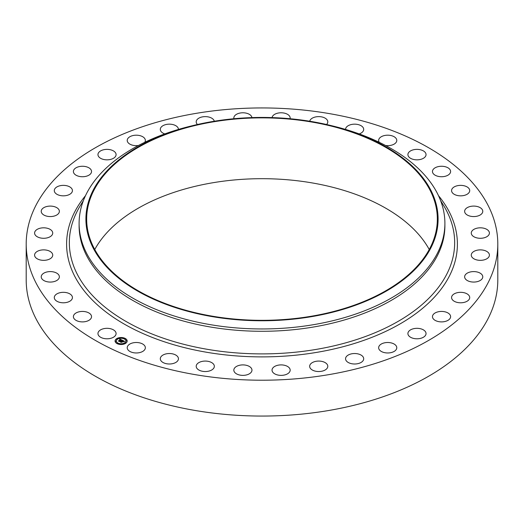 <?xml version="1.0" encoding="UTF-8"?>
<svg xmlns="http://www.w3.org/2000/svg" width="524" height="524" viewBox="0 0 524 524"><rect width="100%" height="100%" fill="white"/><g stroke="black" fill="none" stroke-linecap="round" stroke-linejoin="round"><path stroke-width="0.79" d="M115.725 332.085A9.072 5.233 180 0 1 116.092 333.559A9.072 5.233 180 0 1 108.311 338.74A9.072 5.233 180 0 1 98.322 335.033A9.072 5.233 180 0 1 97.955 333.559A9.072 5.233 180 0 1 105.73 328.371A9.072 5.233 180 0 1 115.725 332.085M497.8 244.079L497.8 279.921A235.8 136.135 180 0 1 328.384 410.554A235.8 136.135 180 0 1 26.2 279.921L26.2 244.079A235.8 136.135 180 0 1 195.616 113.446A235.8 136.135 180 0 1 497.8 244.079A235.8 136.135 180 0 1 328.384 374.712A235.8 136.135 180 0 1 26.2 244.079M94.759 249.509A175.337 101.23 180 0 1 212.633 182.784A175.337 101.23 180 0 1 429.241 249.509M212.633 121.961A175.337 101.23 180 0 1 437.337 219.097A175.337 101.23 180 0 1 311.367 316.234A175.337 101.23 180 0 1 86.663 219.097A175.337 101.23 180 0 1 212.633 121.961M311.577 316.653A176.097 101.669 180 0 1 96.115 253.21A176.097 101.669 180 0 1 193.611 125.413A176.097 101.669 180 0 1 212.423 121.548A176.097 101.669 180 0 1 330.389 125.413A176.097 101.669 180 0 1 437.809 224.862A176.097 101.669 180 0 1 311.577 316.653M330.389 125.413L333.028 126.055A182.896 105.593 180 0 1 444.896 223.362A182.896 105.593 180 0 1 313.49 324.683A182.896 105.593 180 0 1 79.104 223.362A182.896 105.593 180 0 1 190.972 126.055L193.611 125.413M444.896 223.362L444.896 225.693A182.896 105.593 180 0 1 313.49 327.015A182.896 105.593 180 0 1 79.104 225.693L79.104 223.362M432.523 172.082A9.072 5.233 180 0 1 432.464 171.499A9.072 5.233 180 0 1 441.031 166.272A9.072 5.233 180 0 1 450.548 170.922A9.072 5.233 180 0 1 450.607 171.499A9.072 5.233 180 0 1 442.04 176.726A9.072 5.233 180 0 1 432.523 172.082M72.41 297.887A9.072 5.233 180 0 1 63.07 302.793A9.072 5.233 180 0 1 54.293 297.56A9.072 5.233 180 0 1 54.313 297.226A9.072 5.233 180 0 1 63.653 292.327A9.072 5.233 180 0 1 72.43 297.56A9.072 5.233 180 0 1 72.41 297.887M451.59 190.271A9.072 5.233 180 0 1 460.93 185.372A9.072 5.233 180 0 1 469.707 190.605A9.072 5.233 180 0 1 469.687 190.933A9.072 5.233 180 0 1 460.347 195.838A9.072 5.233 180 0 1 451.57 190.605A9.072 5.233 180 0 1 451.59 190.271M59.107 278.067A9.072 5.233 180 0 1 49.217 282.03A9.072 5.233 180 0 1 41.226 276.829A9.072 5.233 180 0 1 41.481 275.598A9.072 5.233 180 0 1 51.372 271.629A9.072 5.233 180 0 1 59.363 276.829A9.072 5.233 180 0 1 59.107 278.067M464.893 210.091A9.072 5.233 180 0 1 474.783 206.129A9.072 5.233 180 0 1 482.774 211.329A9.072 5.233 180 0 1 482.519 212.567A9.072 5.233 180 0 1 472.628 216.53A9.072 5.233 180 0 1 464.637 211.329A9.072 5.233 180 0 1 464.893 210.091M51.968 257.205A9.072 5.233 180 0 1 41.802 260.232A9.072 5.233 180 0 1 34.591 255.109A9.072 5.233 180 0 1 35.35 253.007A9.072 5.233 180 0 1 45.523 249.981A9.072 5.233 180 0 1 52.727 255.109A9.072 5.233 180 0 1 51.968 257.205M472.032 230.953A9.072 5.233 180 0 1 482.198 227.927A9.072 5.233 180 0 1 489.409 233.049A9.072 5.233 180 0 1 488.65 235.152A9.072 5.233 180 0 1 478.478 238.178A9.072 5.233 180 0 1 471.273 233.049A9.072 5.233 180 0 1 472.032 230.953M51.208 235.951A9.072 5.233 180 0 1 41.036 238.066A9.072 5.233 180 0 1 34.591 233.049A9.072 5.233 180 0 1 36.11 230.147A9.072 5.233 180 0 1 46.289 228.038A9.072 5.233 180 0 1 52.727 233.049A9.072 5.233 180 0 1 51.208 235.951M472.792 252.208A9.072 5.233 180 0 1 482.964 250.099A9.072 5.233 180 0 1 489.409 255.109A9.072 5.233 180 0 1 487.89 258.011A9.072 5.233 180 0 1 477.711 260.12A9.072 5.233 180 0 1 471.273 255.109A9.072 5.233 180 0 1 472.792 252.208M56.861 214.945A9.072 5.233 180 0 1 46.924 216.189A9.072 5.233 180 0 1 41.226 211.329A9.072 5.233 180 0 1 43.734 207.714A9.072 5.233 180 0 1 53.664 206.469A9.072 5.233 180 0 1 59.363 211.329A9.072 5.233 180 0 1 56.861 214.945M467.139 273.214A9.072 5.233 180 0 1 477.076 271.969A9.072 5.233 180 0 1 482.774 276.829A9.072 5.233 180 0 1 480.266 280.445A9.072 5.233 180 0 1 470.336 281.689A9.072 5.233 180 0 1 464.637 276.829A9.072 5.233 180 0 1 467.139 273.214M68.736 194.817A9.072 5.233 180 0 1 59.271 195.275A9.072 5.233 180 0 1 54.293 190.605A9.072 5.233 180 0 1 57.987 186.387A9.072 5.233 180 0 1 67.452 185.928A9.072 5.233 180 0 1 72.43 190.605A9.072 5.233 180 0 1 68.736 194.817M455.264 293.342A9.072 5.233 180 0 1 464.729 292.883A9.072 5.233 180 0 1 469.707 297.56A9.072 5.233 180 0 1 466.013 301.772A9.072 5.233 180 0 1 456.548 302.23A9.072 5.233 180 0 1 451.57 297.56A9.072 5.233 180 0 1 455.264 293.342M86.493 176.195A9.072 5.233 180 0 1 73.393 171.499A9.072 5.233 180 0 1 78.436 166.809A9.072 5.233 180 0 1 91.536 171.499A9.072 5.233 180 0 1 86.493 176.195M437.507 311.97A9.072 5.233 180 0 1 450.607 316.66A9.072 5.233 180 0 1 445.564 321.35A9.072 5.233 180 0 1 432.464 316.66A9.072 5.233 180 0 1 437.507 311.97M109.575 159.63A9.072 5.233 180 0 1 97.955 154.606A9.072 5.233 180 0 1 104.466 149.582A9.072 5.233 180 0 1 116.092 154.606A9.072 5.233 180 0 1 109.575 159.63M414.425 328.535A9.072 5.233 180 0 1 426.045 333.559A9.072 5.233 180 0 1 419.534 338.583A9.072 5.233 180 0 1 407.908 333.559A9.072 5.233 180 0 1 414.425 328.535M138.428 145.515A9.072 5.233 180 0 1 137.288 145.633A9.072 5.233 180 0 1 127.221 140.425A9.072 5.233 180 0 1 135.284 135.225A9.072 5.233 180 0 1 145.358 140.425A9.072 5.233 180 0 1 144.735 142.325M386.712 342.532A9.072 5.233 180 0 1 396.779 347.733A9.072 5.233 180 0 1 388.716 352.94A9.072 5.233 180 0 1 378.642 347.733A9.072 5.233 180 0 1 386.712 342.532M164.791 133.915A9.072 5.233 180 0 1 160.305 129.395A9.072 5.233 180 0 1 169.953 124.168A9.072 5.233 180 0 1 178.442 129.395A9.072 5.233 180 0 1 178.442 129.435M355.207 353.536A9.072 5.233 180 0 1 363.695 358.763A9.072 5.233 180 0 1 354.047 363.99A9.072 5.233 180 0 1 345.558 358.763A9.072 5.233 180 0 1 355.207 353.536M197.456 124.509A9.072 5.233 180 0 1 196.205 121.856A9.072 5.233 180 0 1 207.412 116.767A9.072 5.233 180 0 1 214.283 121.24M320.865 361.219A9.072 5.233 180 0 1 327.795 366.309A9.072 5.233 180 0 1 316.588 371.392A9.072 5.233 180 0 1 309.658 366.309A9.072 5.233 180 0 1 320.865 361.219M233.914 118.732A9.072 5.233 180 0 1 233.828 118.024A9.072 5.233 180 0 1 246.535 113.223A9.072 5.233 180 0 1 251.939 117.599M284.742 365.339A9.072 5.233 180 0 1 290.172 370.134A9.072 5.233 180 0 1 277.465 374.935A9.072 5.233 180 0 1 272.035 370.134A9.072 5.233 180 0 1 284.742 365.339M272.061 117.599A9.072 5.233 180 0 1 286.13 113.662A9.072 5.233 180 0 1 290.172 118.024A9.072 5.233 180 0 1 290.086 118.732M247.924 365.778A9.072 5.233 180 0 1 251.965 370.134A9.072 5.233 180 0 1 247.177 374.752A9.072 5.233 180 0 1 237.87 374.496A9.072 5.233 180 0 1 233.828 370.134A9.072 5.233 180 0 1 238.617 365.523A9.072 5.233 180 0 1 247.924 365.778M309.717 121.24A9.072 5.233 180 0 1 315.651 116.924A9.072 5.233 180 0 1 324.985 118.064A9.072 5.233 180 0 1 327.795 121.856A9.072 5.233 180 0 1 326.544 124.509M211.532 362.516A9.072 5.233 180 0 1 214.342 366.309A9.072 5.233 180 0 1 208.84 371.123A9.072 5.233 180 0 1 199.015 370.095A9.072 5.233 180 0 1 196.205 366.309A9.072 5.233 180 0 1 201.707 361.495A9.072 5.233 180 0 1 211.532 362.516M345.558 129.435A9.072 5.233 180 0 1 345.558 129.395A9.072 5.233 180 0 1 351.801 124.424A9.072 5.233 180 0 1 361.933 126.291A9.072 5.233 180 0 1 363.695 129.395A9.072 5.233 180 0 1 359.209 133.915M176.68 355.658A9.072 5.233 180 0 1 178.442 358.763A9.072 5.233 180 0 1 172.2 363.735A9.072 5.233 180 0 1 162.067 361.868A9.072 5.233 180 0 1 160.305 358.763A9.072 5.233 180 0 1 166.547 353.785A9.072 5.233 180 0 1 176.68 355.658M379.265 142.325A9.072 5.233 180 0 1 378.642 140.425A9.072 5.233 180 0 1 385.644 135.33A9.072 5.233 180 0 1 395.836 138.1A9.072 5.233 180 0 1 396.779 140.425A9.072 5.233 180 0 1 385.572 145.515M144.414 345.408A9.072 5.233 180 0 1 145.358 347.733A9.072 5.233 180 0 1 138.356 352.835A9.072 5.233 180 0 1 128.164 350.058A9.072 5.233 180 0 1 127.221 347.733A9.072 5.233 180 0 1 134.223 342.637A9.072 5.233 180 0 1 144.414 345.408M408.275 156.08A9.072 5.233 180 0 1 407.908 154.606A9.072 5.233 180 0 1 415.689 149.419A9.072 5.233 180 0 1 425.678 153.132A9.072 5.233 180 0 1 426.045 154.606A9.072 5.233 180 0 1 418.27 159.787A9.072 5.233 180 0 1 408.275 156.08M91.477 316.077A9.072 5.233 180 0 1 91.536 316.66A9.072 5.233 180 0 1 82.969 321.887A9.072 5.233 180 0 1 73.452 317.236A9.072 5.233 180 0 1 73.393 316.66A9.072 5.233 180 0 1 81.96 311.433A9.072 5.233 180 0 1 91.477 316.077M116.485 338.773A6.046 3.491 180 0 1 123.186 337.731A6.046 3.491 180 0 1 127.162 341.013A6.046 3.491 180 0 1 125.747 343.259A6.046 3.491 180 0 1 119.053 344.294A6.046 3.491 180 0 1 115.07 341.013A6.046 3.491 180 0 1 116.485 338.773M127.162 341.085A6.046 3.491 0 0 0 123.127 337.869A6.046 3.491 0 0 0 116.485 338.917A6.046 3.491 0 0 0 115.07 341.085M116.354 341.085A4.762 2.751 0 0 0 116.354 341.163A4.762 2.751 0 0 0 119.492 343.744A4.762 2.751 0 0 0 124.764 342.932A4.762 2.751 0 0 0 125.884 341.163A4.762 2.751 0 0 0 125.878 341.085M124.247 338.701L124.935 338.701M124.915 343.096L125.603 343.096M126.16 340.816L126.847 340.816M117.304 343.475L117.985 343.475M121.247 344.196L121.935 344.196M116.636 339.08L117.324 339.08M120.304 337.98L120.992 337.98M115.391 341.36L116.079 341.36M124.764 342.781A4.762 2.751 180 0 1 119.492 343.6A4.762 2.751 180 0 1 116.354 341.013A4.762 2.751 180 0 1 117.468 339.244A4.762 2.751 180 0 1 122.747 338.432A4.762 2.751 180 0 1 125.884 341.013A4.762 2.751 180 0 1 124.764 342.781M122.282 340.214L121.476 340.43L121.123 339.834L119.315 341.334L118.391 340.882L120.559 339.722L119.701 339.618L120.69 339.631L119.61 339.559L119.839 339.054L122.282 340.214M122.302 340.351L121.476 340.515L122.275 340.312M121.496 340.273L121.129 339.997L119.42 341.543L118.385 340.993L119.354 341.458L121.11 339.932L121.503 340.174M122.465 340.305L124.568 341.321L123.775 341.497L123.002 340.731L122.21 341.275L123.035 340.855L123.716 341.347L123.042 340.908L122.387 341.36L123.304 341.471L122.59 341.956L122.066 341.373L121.254 342.244L120.258 341.759L122.465 340.305M124.62 341.471L123.716 341.615L124.614 341.432M123.389 341.583L122.655 342.087L123.389 341.583M122.511 341.759L122.099 341.556L121.358 342.486L120.179 341.864L121.293 342.401L122.092 341.504L122.505 341.7M122.524 340.587L121.542 341.216M121.535 341.268L120.572 341.91M123.061 341.635L122.387 341.36M124.332 341.36L122.498 340.469M122.072 340.259L119.839 339.198L119.701 339.5M120.559 339.722L118.693 341.032M119.42 341.543L119.42 341.17M124.876 338.759L124.227 338.622L124.876 338.759M125.537 343.154L124.895 343.017L125.537 343.154M126.782 340.875L126.133 340.744L126.782 340.875M117.926 343.541L117.278 343.403L117.926 343.541M121.869 344.261L121.221 344.124L121.869 344.261M116.695 338.871L117.343 339.008L116.695 338.871M120.369 337.77L121.011 337.908L120.369 337.77M115.45 341.15L116.099 341.288L115.45 341.15M440.586 200.581L443.717 205.703A192.662 111.232 180 0 1 316.241 349.397A192.662 111.232 180 0 1 122.19 319.188A192.662 111.232 180 0 1 80.283 205.703L83.414 200.581M438.503 195.681A195.4 112.811 180 0 1 317.013 352.325A195.4 112.811 180 0 1 113.361 317.302A195.4 112.811 180 0 1 85.497 195.681"/></g></svg>
